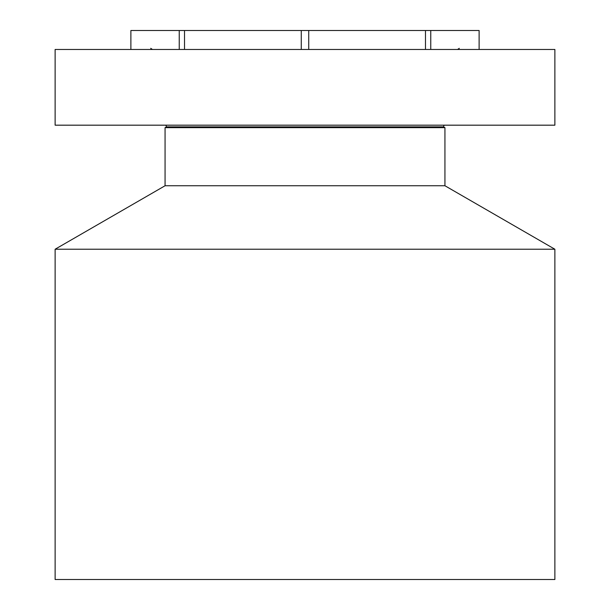 <?xml version="1.0" encoding="UTF-8"?>
<svg xmlns="http://www.w3.org/2000/svg" width="610" height="610" viewBox="0 0 610 610"><rect width="100%" height="100%" fill="white"/><g stroke="black" fill="none" stroke-linecap="round" stroke-linejoin="round"><path stroke-width="0.91" d="M55.121 49.463L554.879 49.463L554.879 125.18L55.121 125.18L55.121 49.463M443.569 126.872L444.934 127.665L165.066 127.665L166.431 126.872L443.569 126.872L444.019 125.18M165.066 127.665L165.066 185.753L444.934 185.753L444.934 127.665M444.934 185.753L554.879 249.231L55.121 249.231L165.066 185.753M55.121 249.231L55.121 579.5L554.879 579.5L554.879 249.231M130.883 49.463L130.883 30.5L479.117 30.5L479.117 49.463M179.241 49.463L179.241 30.5M184.525 49.463L184.525 30.5M301.264 49.463L301.264 30.5M308.736 49.463L308.736 30.5M425.475 49.463L425.475 30.5M430.759 49.463L430.759 30.5M166.431 126.872L165.981 125.18M150.7 48.32L152.431 49.463M459.299 48.32L457.569 49.463"/></g></svg>
